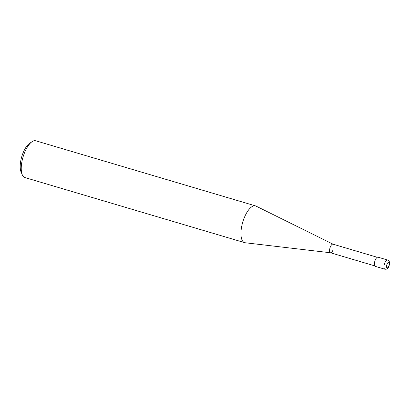 <?xml version="1.0" encoding="UTF-8"?>
<svg xmlns="http://www.w3.org/2000/svg" width="410" height="410" viewBox="0 0 410 410"><rect width="100%" height="100%" fill="white"/><g stroke="black" fill="none" stroke-linecap="round" stroke-linejoin="round"><path stroke-width="0.61" d="M244.611 242.643L24.897 177.55A19.167 7.611 -73.5 0 1 22.278 174.803A19.167 7.611 -73.5 0 1 25.671 150.168A19.167 7.611 -73.5 0 1 32.093 141.67A19.167 7.611 -73.5 0 1 35.788 140.794L255.502 205.892A19.167 7.611 106.5 0 0 245.38 215.265A19.167 7.611 106.5 0 0 244.611 242.643A19.167 7.611 106.5 0 0 245.124 242.751L330.475 252.76M32.093 141.67L29.612 143.336A16.61 6.596 106.5 0 0 24.046 150.706A16.61 6.596 106.5 0 0 21.105 172.051L22.278 174.803M333.017 244.181L255.989 206.081A19.167 7.611 106.5 0 0 255.502 205.892M332.776 250.556A4.474 1.778 -73.5 0 1 330.537 252.77A4.474 1.778 -73.5 0 1 330.598 246.354A4.474 1.778 -73.5 0 1 333.074 244.211M374.74 265.875L330.419 252.744A4.474 1.778 -73.5 0 1 330.598 246.354A4.474 1.778 -73.5 0 1 332.961 244.165L377.282 257.296M384.862 269.206L375.304 266.372A4.792 1.901 -73.5 0 1 375.493 259.53A4.792 1.901 -73.5 0 1 378.025 257.183L387.583 260.017A4.792 1.901 106.5 0 0 385.051 262.359A4.792 1.901 106.5 0 0 384.862 269.206C386.763 269.39 388.029 268.586 388.649 266.797C389.244 266.141 389.808 262.241 389.321 261.862C389.362 261.308 388.782 260.688 387.583 260.017M387.209 263.763A2.875 1.143 -73.5 0 1 389.08 262.687A2.875 1.143 -73.5 0 1 388.608 266.459A2.875 1.143 -73.5 0 1 386.738 267.535A2.875 1.143 -73.5 0 1 387.209 263.763"/></g></svg>

